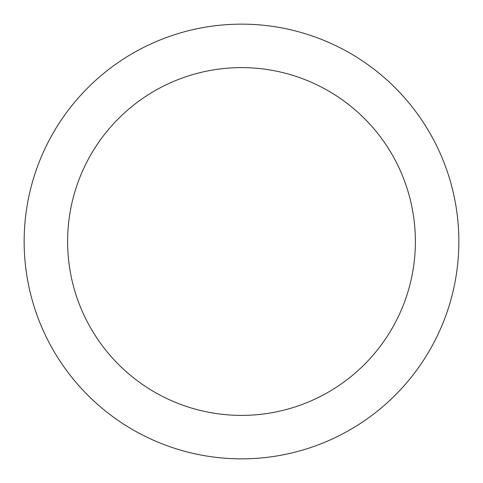<?xml version="1.0" encoding="UTF-8"?>
<svg xmlns="http://www.w3.org/2000/svg" width="483" height="483" viewBox="0 0 483 483"><rect width="100%" height="100%" fill="white"/><g stroke="black" fill="none" stroke-linecap="round" stroke-linejoin="round"><path stroke-width="0.72" d="M241.5 24.15A217.35 217.35 0 0 1 429.731 350.175A217.35 217.35 0 0 1 53.269 350.175A217.35 217.35 0 0 1 241.5 24.15M241.5 67.62A173.88 173.88 0 0 1 392.087 328.44A173.88 173.88 0 0 1 90.913 328.44A173.88 173.88 0 0 1 241.5 67.62"/></g></svg>
